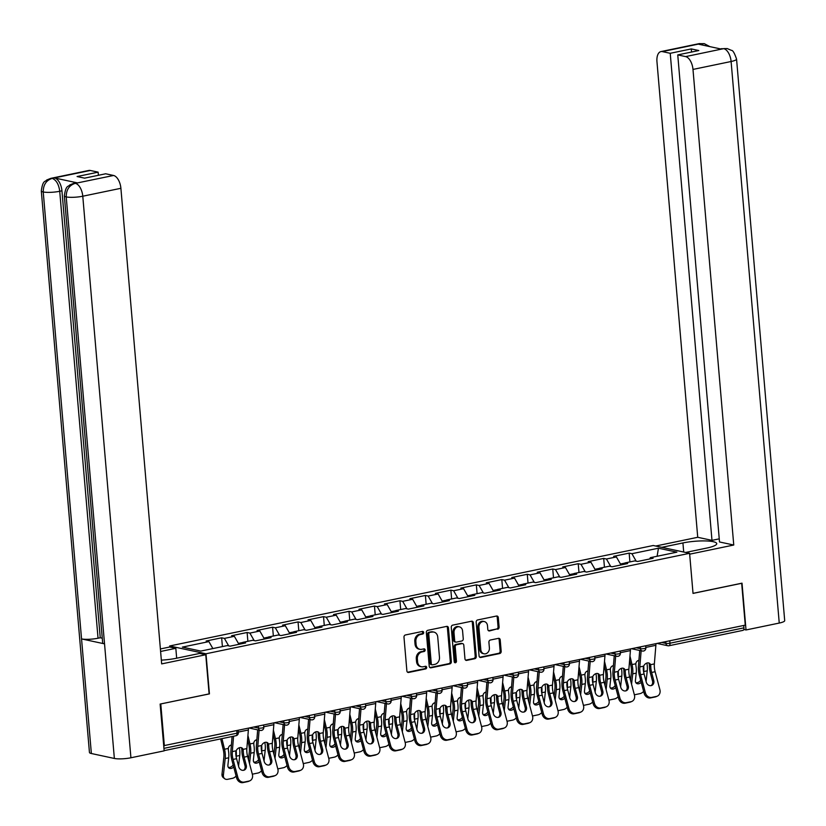 <?xml version="1.0" encoding="UTF-8"?>
<svg xmlns="http://www.w3.org/2000/svg" width="826" height="826" viewBox="0 0 826 826"><rect width="100%" height="100%" fill="white"/><g stroke="black" fill="none" stroke-linecap="round" stroke-linejoin="round"><path stroke-width="1.24" d="M423.686 632.51A1.342 1.115 102.1 0 0 422.458 631.425L405.432 634.967A1.92 1.59 102.1 0 0 403.986 637.166L406.877 670.918A1.92 1.59 102.1 0 0 408.643 672.457L425.669 668.926A1.342 1.115 102.1 0 0 425.442 666.293L423.242 666.758A6.133 5.101 102.1 0 1 421.436 666.758A6.133 5.101 102.1 0 1 417.595 661.822L417.357 659.014A6.133 5.101 102.1 0 1 421.972 651.941L424.172 651.487A1.342 1.115 102.1 0 0 423.945 648.864L421.745 649.319A6.133 5.101 102.1 0 1 419.938 649.319A6.133 5.101 102.1 0 1 416.097 644.383L415.86 641.575A6.133 5.101 102.1 0 1 420.475 634.513L422.675 634.048A1.342 1.115 102.1 0 0 423.686 632.51M419.938 649.319L418.885 649.091A6.133 5.101 102.1 0 1 415.044 644.156L414.807 641.348A6.133 5.101 102.1 0 1 419.412 634.285L421.621 633.821A1.342 1.115 102.1 0 0 422.272 631.467M408.643 672.457L407.579 672.23A1.92 1.59 102.1 0 0 407.579 672.23L424.605 668.699A1.342 1.115 102.1 0 0 425.256 666.334M421.436 666.758L420.382 666.53A6.133 5.101 102.1 0 1 416.541 661.595L416.294 658.776A6.133 5.101 102.1 0 1 420.909 651.714L423.118 651.26A1.342 1.115 102.1 0 0 423.769 648.895M497.665 629.247A1.92 1.59 102.1 0 0 499.11 627.048L498.295 617.58A1.92 1.59 102.1 0 0 496.529 616.031L477.624 619.965A1.92 1.59 102.1 0 0 476.179 622.174L479.07 655.916A1.92 1.59 102.1 0 0 480.835 657.455L499.751 653.531A1.92 1.59 102.1 0 0 501.186 651.322L500.205 639.882A1.92 1.59 102.1 0 0 498.45 638.343L490.355 640.026A1.92 1.59 102.1 0 0 488.909 642.236L489.395 647.904A5.132 4.264 102.1 0 1 484.036 653.81A5.132 4.264 102.1 0 1 480.825 649.69L478.915 627.471A5.132 4.264 102.1 0 1 484.284 621.565A5.132 4.264 102.1 0 1 487.495 625.685L487.805 629.391A1.92 1.59 102.1 0 0 489.57 630.93L496.602 629.02A1.92 1.59 102.1 0 0 498.047 626.82L497.231 617.352A1.92 1.59 102.1 0 0 496.54 616.031M160.626 703.969L209.432 693.892L205.994 653.779L689.586 553.306L693.024 593.409L741.676 583.301L745.269 625.137L163.703 745.692M160.781 704L164.364 745.837M448.456 627.936A1.92 1.59 102.1 0 0 446.69 626.387L427.785 630.321A1.92 1.59 102.1 0 0 426.34 632.53L429.231 666.272A1.92 1.59 102.1 0 0 430.996 667.811L449.912 663.887A1.92 1.59 102.1 0 0 451.347 661.678L448.456 627.936L447.393 627.708A1.92 1.59 102.1 0 0 446.701 626.387M452.7 625.137L471.615 621.214A1.92 1.59 102.1 0 1 473.381 622.752L476.272 656.505A1.92 1.59 102.1 0 1 474.826 658.704L466.731 660.387A1.92 1.59 102.1 0 1 464.966 658.849L463.799 645.158A1.92 1.59 102.1 0 0 462.033 643.619L456.664 644.734A1.92 1.59 102.1 0 0 455.219 646.944L456.448 661.192A1.342 1.115 102.1 0 1 454.197 661.657L451.264 627.347A1.92 1.59 102.1 0 1 452.7 625.137M205.994 653.779L169.65 645.984L653.242 545.501L689.586 553.306M629.908 561.917L629.154 553.121L613.646 556.342L616.403 556.941L620.987 564.943M629.154 553.121L631.911 553.709L658.446 548.206L676.876 552.16L650.351 557.674L653.108 558.262L637.589 561.484L634.843 560.895L624.879 562.96L627.636 563.559L612.128 566.781L609.371 566.192L599.408 568.257L602.164 568.846L586.656 572.067L583.899 571.478L573.946 573.543L576.693 574.142L561.184 577.364L558.428 576.775L548.474 578.84L551.231 579.429L535.713 582.65L532.966 582.062L523.003 584.137L525.759 584.725L510.251 587.947L507.494 587.358L497.531 589.423L500.288 590.012L484.779 593.244L482.023 592.645L472.059 594.72L474.816 595.309L459.308 598.53L456.551 597.941L446.598 600.006L449.344 600.605L433.836 603.827L431.079 603.228L421.126 605.303L423.883 605.892L408.364 609.113L405.618 608.525L395.654 610.59L398.411 611.188L382.903 614.41L380.146 613.811L370.182 615.886L372.939 616.475L357.431 619.696L354.674 619.108L344.721 621.173L347.467 621.772L331.959 624.993L329.202 624.404L319.249 626.469L322.006 627.058L306.487 630.279L303.741 629.691L293.777 631.756L296.534 632.355L281.026 635.576L278.269 634.987L268.305 637.053L271.062 637.641L255.554 640.862L252.797 640.274L242.834 642.349L245.59 642.938L230.082 646.159L227.326 645.571L200.801 651.084L182.36 647.119L208.895 641.606L212.871 648.575M222.4 646.593L221.647 637.796L206.139 641.017L208.895 641.606M221.647 637.796L224.404 638.384L234.357 636.319L238.941 644.321M247.872 641.296L247.119 632.499L231.61 635.721L234.357 636.319M247.119 632.499L249.875 633.098L259.829 631.023L264.413 639.025M273.344 636.01L272.59 627.213L257.072 630.434L259.829 631.023M272.59 627.213L275.337 627.801L285.3 625.736L289.874 633.738M298.805 630.713L298.052 621.916L282.544 625.137L285.3 625.736M298.052 621.916L300.809 622.515L310.772 620.44L315.346 628.441M324.277 625.427L323.524 616.63L308.015 619.851L310.772 620.44M323.524 616.63L326.28 617.218L336.234 615.153L340.818 623.155M349.749 620.13L348.995 611.333L333.487 614.554L336.234 615.153M348.995 611.333L351.752 611.921L361.705 609.856L366.29 617.858M375.221 614.843L374.467 606.047L358.949 609.268L361.705 609.856M374.467 606.047L377.214 606.635L387.177 604.56L391.761 612.562M400.682 609.547L399.929 600.75L384.42 603.971L387.177 604.56M399.929 600.75L402.685 601.338L412.649 599.273L417.223 607.275M426.154 604.26L425.4 595.453L409.892 598.685L412.649 599.273M425.4 595.453L428.157 596.052L438.121 593.977L442.695 601.978M451.626 598.964L450.872 590.167L435.364 593.388L438.121 593.977M450.872 590.167L453.629 590.755L463.582 588.69L468.166 596.692M477.098 593.667L476.344 584.87L460.836 588.102L463.582 588.69M476.344 584.87L479.101 585.469L489.054 583.393L493.638 591.395M502.569 588.38L501.816 579.584L486.297 582.805L489.054 583.393M501.816 579.584L504.562 580.172L514.526 578.107L519.1 586.109M528.031 583.084L527.277 574.287L511.769 577.508L514.526 578.107M527.277 574.287L530.034 574.886L539.997 572.81L544.571 580.812M553.503 577.797L552.749 569L537.241 572.222L539.997 572.81M552.749 569L555.506 569.589L565.459 567.524L570.043 575.526M578.974 572.501L578.221 563.704L562.712 566.925L565.459 567.524M578.221 563.704L580.977 564.303L590.931 562.227L595.515 570.229M604.446 567.214L603.692 558.417L588.174 561.639L590.931 562.227M603.692 558.417L606.439 559.006L616.403 556.941M624.188 564.272L624.879 562.96M606.439 559.006L610.724 566.481M598.716 569.568L599.408 568.257M580.977 564.303L585.252 571.768M573.244 574.855L573.946 573.543M555.506 569.589L559.78 577.064M547.772 580.151L548.474 578.84M530.034 574.886L534.308 582.351M522.3 585.438L523.003 584.137M504.562 580.172L508.837 587.647M496.839 590.735L497.531 589.423M479.101 585.469L483.375 592.934M471.367 596.021L472.059 594.72M453.629 590.755L457.903 598.231M445.895 601.318L446.598 600.006M428.157 596.052L432.432 603.517M420.424 606.614L421.126 605.303M402.685 601.338L406.96 608.814M394.962 611.901L395.654 610.59M377.214 606.635L381.498 614.11M369.49 617.198L370.182 615.886M351.752 611.921L356.027 619.397M344.019 622.484L344.721 621.173M326.28 617.218L330.555 624.693M318.547 627.781L319.249 626.469M300.809 622.515L305.083 629.98M293.085 633.067L293.777 631.756M275.337 627.801L279.611 635.277M267.614 638.364L268.305 637.053M249.875 633.098L254.15 640.563M242.142 643.65L242.834 642.349M224.404 638.384L228.678 645.86M743.73 625.447L743.937 627.853A2.932 1.528 78.3 0 1 742.946 630.372A2.932 1.528 78.3 0 1 742.595 630.372M160.605 651.466L175.824 648.307L169.733 647.006L169.65 645.984M649.649 558.985L650.351 557.674M631.911 553.709L636.185 561.184M658.446 548.206L657.114 556.27M429.933 667.594A1.92 1.59 102.1 0 0 429.933 667.584L448.848 663.66A1.92 1.59 102.1 0 0 450.294 661.45L447.393 627.708M429.768 632.582A1.342 1.115 102.1 0 0 428.756 634.12L431.296 663.743A1.342 1.115 102.1 0 0 432.535 664.827L434.858 664.341A6.133 5.101 102.1 0 0 439.473 657.279L437.739 637.032A6.133 5.101 102.1 0 0 433.898 632.096A6.133 5.101 102.1 0 0 432.091 632.096L428.715 632.344A1.342 1.115 102.1 0 0 427.703 633.893L428.756 634.12M432.143 664.827L431.079 664.6A1.342 1.115 102.1 0 1 430.243 663.515L427.703 633.893M433.898 632.096L432.834 631.869A6.133 5.101 102.1 0 0 431.038 631.869L432.091 632.096M428.715 632.344L431.038 631.869M466.731 660.387L465.678 660.16A1.92 1.59 102.1 0 0 465.678 660.16L473.763 658.477A1.92 1.59 102.1 0 0 475.208 656.278L472.317 622.525A1.92 1.59 102.1 0 0 471.625 621.214M462.601 643.619L461.538 643.392A1.92 1.59 102.1 0 0 460.97 643.392L455.601 644.507A1.92 1.59 102.1 0 0 454.166 646.717L455.384 660.965L456.448 661.192M454.548 662.462A1.342 1.115 102.1 0 0 455.384 660.965M462.581 630.961A5.132 4.264 102.1 0 0 459.37 626.831A5.132 4.264 102.1 0 0 454.011 632.737L454.682 640.573A1.92 1.59 102.1 0 0 456.437 642.112L461.806 640.997A1.92 1.59 102.1 0 0 463.252 638.787L462.581 630.961M459.37 626.831L458.306 626.604A5.132 4.264 102.1 0 0 452.947 632.51L454.011 632.737M455.88 642.112L454.816 641.885A1.92 1.59 102.1 0 1 453.619 640.336L452.947 632.51M489.57 630.93L488.517 630.703A1.92 1.59 102.1 0 0 488.517 630.703L496.602 629.02M484.284 621.565L483.22 621.338A5.132 4.264 102.1 0 0 477.862 627.244L478.915 627.471M484.036 653.81L482.973 653.583A5.132 4.264 102.1 0 1 479.761 649.463L477.862 627.244M479.772 657.238A1.92 1.59 102.1 0 0 479.782 657.228L498.687 653.304A1.92 1.59 102.1 0 0 500.133 651.095L499.152 639.654A1.92 1.59 102.1 0 0 498.45 638.343M239.364 747.726A15.622 8.136 78.3 0 1 239.767 750.638A15.622 8.136 78.3 0 1 239.736 755.501L238.569 766.156M236.184 750.669A15.622 8.136 78.3 0 1 236.257 751.361A15.622 8.136 78.3 0 1 236.226 756.224L236.164 756.792M221.946 738.63L224.517 749.234A15.622 8.136 78.3 0 1 225.24 753.653A15.622 8.136 78.3 0 1 225.199 758.516L223.392 775.129A5.865 4.244 128.4 0 0 224.651 778.701L223.278 777.617A5.865 4.244 -51.6 0 1 222.018 774.034L223.825 757.432A13.082 6.814 -101.7 0 0 223.856 753.364A13.082 6.814 -101.7 0 0 223.257 749.657L220.656 738.898M231.394 745.031A4.491 3.831 -108.5 0 0 231.135 745.073A4.491 3.831 -108.5 0 0 230.764 745.176A4.491 3.831 -108.5 0 0 228.327 748.449L228.389 750.225A15.622 8.136 78.3 0 1 228.75 752.93A15.622 8.136 78.3 0 1 228.709 757.793L227.904 765.206A4.491 3.252 -51.6 0 0 228.864 767.953A4.491 3.252 -51.6 0 0 231.218 768.417A4.491 3.252 -51.6 0 0 233.717 767.003M224.651 778.701A5.865 4.244 128.4 0 0 227.718 779.3L232.457 778.319A5.865 4.244 128.4 0 0 236.112 776.037M228.286 767.282A4.491 3.252 128.4 0 0 229.845 767.333A4.491 3.252 128.4 0 0 233.159 764.917M231.352 745.517A4.491 3.831 71.5 0 0 230.155 745.444M246.231 765.186A4.491 3.81 -113.1 0 1 244.248 770.1A4.491 3.81 -113.1 0 1 243.629 770.286A4.491 3.81 -113.1 0 1 238.724 766.745L236.587 758.691A13.082 6.814 78.3 0 1 235.844 754.448A13.082 6.814 78.3 0 1 235.761 752.507L236.122 750.813A4.491 3.335 -54.4 0 1 239.788 747.623A4.491 3.335 -54.4 0 1 242.07 748.036A4.491 3.335 -54.4 0 1 243.04 749.378L243.267 750.948L241.884 749.956A15.622 8.136 -101.7 0 0 241.977 752.589A15.622 8.136 -101.7 0 0 242.865 757.659L245.002 765.712L246.231 765.186L244.093 757.132A13.082 6.814 78.3 0 1 243.36 752.889A13.082 6.814 78.3 0 1 243.267 750.948M237.857 777.442A5.865 4.977 66.9 0 0 244.259 782.067L243.02 782.594A5.865 4.977 -113.1 0 1 236.628 777.968L237.857 777.442L233.077 759.414A13.082 6.814 78.3 0 1 232.333 755.181A13.082 6.814 78.3 0 1 232.312 751.608L233.572 736.214M232.085 736.524L230.939 750.617A15.622 8.136 -101.7 0 0 230.96 754.881A15.622 8.136 -101.7 0 0 231.838 759.941L236.628 777.968M244.259 782.067L248.987 781.076A5.865 4.977 66.9 0 0 249.793 780.828A5.865 4.977 66.9 0 0 252.384 774.416L247.604 756.399A13.082 6.814 78.3 0 1 246.871 752.156A13.082 6.814 78.3 0 1 246.85 748.583L248.368 729.988A15.622 8.136 -101.7 0 0 248.44 728.367M241.884 749.956L241.657 748.387A4.491 3.335 125.6 0 0 241.295 747.654M249.793 780.828L248.554 781.355A5.865 4.977 -113.1 0 1 247.759 781.602L248.987 781.076M243.02 782.594L247.759 781.602M243.598 770.297A4.491 3.81 66.9 0 0 245.002 765.712M161.349 660.129A21.972 4.213 -4.9 0 0 176.475 658.25L199.665 653.428L205.757 654.739L161.669 663.898L120.895 188.297L82.776 196.216L130.921 757.772L164.147 750.865L160.13 704.072L209.112 693.892L205.757 654.739M169.733 647.006L160.389 648.947M176.671 658.208L175.824 648.307M90.251 170.466L52.131 178.385A11.719 6.102 78.3 0 0 50.727 178.375L88.847 170.455A11.719 6.102 78.3 0 1 90.251 170.466L98.139 172.159L98.408 175.288M130.921 757.772A12.008 2.302 175.1 0 1 114.36 758.454L104.541 643.857A12.008 2.302 175.1 0 1 102.661 642.804L64.345 195.855A12.008 2.302 175.1 0 0 66.225 196.908C66.225 189.835 69.167 185.344 75.032 183.413L113.565 175.473A11.719 6.102 78.3 0 1 120.895 188.297M77.376 182.876L75.971 182.866A11.719 6.102 78.3 0 1 77.376 182.876L54.599 177.982A11.719 6.102 78.3 0 1 61.94 190.816L100.256 637.765L98.046 638.219A12.008 2.302 175.1 0 1 81.547 638.921L91.366 753.518L114.36 758.454M91.366 753.518A12.008 2.302 175.1 0 1 89.445 752.455L41.3 190.909A12.008 2.302 175.1 0 0 43.231 191.973C43.241 184.89 46.163 180.388 51.976 178.468L54.599 177.982M61.94 190.816L59.73 191.271A12.008 2.302 175.1 0 1 43.231 191.973L81.547 638.921L104.541 643.857L66.225 196.908A12.008 2.302 175.1 0 0 82.776 196.216A11.719 6.102 -101.7 0 0 75.434 183.393M98.139 172.159L77.086 176.537L84.603 178.158L105.666 173.78L113.565 175.473M100.256 637.765L102.269 638.199M98.046 638.219L59.73 191.271C58.832 184.446 56.385 180.171 52.389 178.447M685.642 552.449L706.767 548.061A21.972 4.213 -4.9 0 0 716.741 543.632A21.972 4.213 -4.9 0 0 705.136 540.927A21.972 4.213 -4.9 0 0 682.926 542.94L661.802 547.339M723.504 48.631L727.293 48.6L731.464 50.386C732.817 50.2 734.52 53.101 736.555 59.08L784.7 620.636A12.008 2.302 175.1 0 1 779.248 623.062L746.023 629.959L742.016 583.166L693.024 593.347L689.669 554.184L733.756 545.026L719.508 541.97L677.754 54.908L685.642 56.602L723.886 48.61L721.294 49.085L698.517 44.191L700.458 43.675L662.328 51.594A11.719 6.102 -101.7 0 0 660.934 51.584A11.719 6.102 -101.7 0 0 656.959 61.692L697.733 537.292L711.981 540.359L719.24 538.851M655.71 546.027L697.733 537.292M733.756 545.026L692.983 69.425A11.719 6.102 -101.7 0 0 685.642 56.602M746.023 629.959L743.772 629.484M677.754 54.908L698.806 50.531L691.29 48.92L670.227 53.298L662.328 51.594M670.227 53.298L711.981 540.359M691.29 48.92L691.558 52.038M727.179 48.579L723.917 48.61M709.916 46.638L704.31 43.664L700.861 43.664M264.836 742.44A15.622 8.136 78.3 0 1 265.239 745.341A15.622 8.136 78.3 0 1 265.198 750.204L264.041 760.87M261.656 745.382A15.622 8.136 78.3 0 1 261.728 746.074A15.622 8.136 78.3 0 1 261.687 750.937L261.635 751.495M248.481 759.672L249.297 752.135A13.082 6.814 -101.7 0 0 249.328 748.067A13.082 6.814 -101.7 0 0 248.719 744.371L247.583 739.631M256.865 739.735A4.491 3.831 -108.5 0 0 256.607 739.776A4.491 3.831 -108.5 0 0 256.236 739.879A4.491 3.831 -108.5 0 0 253.788 743.152L253.861 744.938A15.622 8.136 78.3 0 1 254.212 747.633A15.622 8.136 78.3 0 1 254.181 752.496L253.375 759.92A4.491 3.252 -51.6 0 0 254.336 762.666A4.491 3.252 -51.6 0 0 256.69 763.121A4.491 3.252 -51.6 0 0 259.188 761.706M247.924 735.419L249.979 743.947A15.622 8.136 78.3 0 1 250.701 748.366A15.622 8.136 78.3 0 1 250.67 753.229L249.535 763.658M252.312 774.107A5.865 4.244 128.4 0 0 253.19 774.014L257.918 773.033A5.865 4.244 128.4 0 0 261.584 770.751M253.758 761.985A4.491 3.252 128.4 0 0 255.317 762.037A4.491 3.252 128.4 0 0 258.631 759.621M256.824 740.22A4.491 3.831 71.5 0 0 255.626 740.158M238.415 643.392L241.76 642.7A6.443 3.356 78.3 0 1 242.627 642.731M290.308 737.143A15.622 8.136 78.3 0 1 290.711 740.055A15.622 8.136 78.3 0 1 290.669 744.918L289.503 755.573M287.128 740.086A15.622 8.136 78.3 0 1 287.2 740.777A15.622 8.136 78.3 0 1 287.159 745.641L287.097 746.208M273.943 754.386L274.769 746.849A13.082 6.814 -101.7 0 0 274.8 742.77A13.082 6.814 -101.7 0 0 274.191 739.074L273.045 734.335M282.327 734.448A4.491 3.831 -108.5 0 0 282.079 734.49A4.491 3.831 -108.5 0 0 281.707 734.593A4.491 3.831 -108.5 0 0 279.26 737.855L279.322 739.642A15.622 8.136 78.3 0 1 279.684 742.337A15.622 8.136 78.3 0 1 279.653 747.21L278.837 754.623A4.491 3.252 -51.6 0 0 279.808 757.37A4.491 3.252 -51.6 0 0 282.162 757.834A4.491 3.252 -51.6 0 0 284.65 756.42M273.396 730.122L275.45 738.65A15.622 8.136 78.3 0 1 276.173 743.07A15.622 8.136 78.3 0 1 276.142 747.933L275.006 758.361M277.773 768.82A5.865 4.244 128.4 0 0 278.661 768.717L283.39 767.736A5.865 4.244 128.4 0 0 287.056 765.454M279.219 756.699A4.491 3.252 128.4 0 0 280.788 756.75A4.491 3.252 128.4 0 0 284.103 754.334M282.285 734.933A4.491 3.831 71.5 0 0 281.098 734.861M263.886 638.106L267.232 637.404A6.443 3.356 78.3 0 1 268.099 637.445M315.78 731.857A15.622 8.136 78.3 0 1 316.172 734.758A15.622 8.136 78.3 0 1 316.141 739.621L314.974 750.276M312.6 734.799A15.622 8.136 78.3 0 1 312.662 735.491A15.622 8.136 78.3 0 1 312.631 740.354L312.569 740.912M299.415 749.089L300.241 741.552A13.082 6.814 -101.7 0 0 300.272 737.484A13.082 6.814 -101.7 0 0 299.662 733.777L298.516 729.048M307.799 729.152A4.491 3.831 -108.5 0 0 307.551 729.193A4.491 3.831 -108.5 0 0 307.169 729.296A4.491 3.831 -108.5 0 0 304.732 732.569L304.794 734.355A15.622 8.136 78.3 0 1 305.155 737.05A15.622 8.136 78.3 0 1 305.124 741.913L304.309 749.337A4.491 3.252 -51.6 0 0 305.279 752.073A4.491 3.252 -51.6 0 0 307.633 752.538A4.491 3.252 -51.6 0 0 310.122 751.123M298.857 724.836L300.922 733.364A15.622 8.136 78.3 0 1 301.645 737.783A15.622 8.136 78.3 0 1 301.614 742.646L300.468 753.075M303.245 763.523A5.865 4.244 128.4 0 0 304.123 763.43L308.862 762.439A5.865 4.244 128.4 0 0 312.527 760.168M304.691 751.402A4.491 3.252 128.4 0 0 306.26 751.453A4.491 3.252 128.4 0 0 309.574 749.037M307.757 729.637A4.491 3.831 71.5 0 0 306.56 729.575M289.348 632.809L292.703 632.117A6.443 3.356 78.3 0 1 293.571 632.148M341.252 726.56A15.622 8.136 78.3 0 1 341.644 729.472A15.622 8.136 78.3 0 1 341.613 734.335L340.446 744.99M338.071 729.503A15.622 8.136 78.3 0 1 338.133 730.194A15.622 8.136 78.3 0 1 338.102 735.057L338.04 735.625M324.886 743.803L325.712 736.265A13.082 6.814 -101.7 0 0 325.733 732.187A13.082 6.814 -101.7 0 0 325.134 728.491L323.988 723.752M333.27 723.865A4.491 3.831 -108.5 0 0 333.012 723.906A4.491 3.831 -108.5 0 0 332.641 723.999A4.491 3.831 -108.5 0 0 330.204 727.272L330.266 729.059A15.622 8.136 78.3 0 1 330.627 731.753A15.622 8.136 78.3 0 1 330.586 736.616L329.78 744.04A4.491 3.252 -51.6 0 0 330.741 746.787A4.491 3.252 -51.6 0 0 333.095 747.251A4.491 3.252 -51.6 0 0 335.593 745.837M324.329 719.539L326.394 728.067A15.622 8.136 78.3 0 1 327.117 732.486A15.622 8.136 78.3 0 1 327.075 737.35L325.94 747.778M328.717 758.237A5.865 4.244 128.4 0 0 329.595 758.134L334.334 757.153A5.865 4.244 128.4 0 0 337.989 754.871M330.163 746.115A4.491 3.252 128.4 0 0 331.732 746.157A4.491 3.252 128.4 0 0 335.036 743.751M333.229 724.35A4.491 3.831 71.5 0 0 332.031 724.278M314.82 627.523L318.175 626.82A6.443 3.356 78.3 0 1 319.043 626.851M366.713 721.274A15.622 8.136 78.3 0 1 367.116 724.175A15.622 8.136 78.3 0 1 367.085 729.038L365.918 739.693M363.533 724.216A15.622 8.136 78.3 0 1 363.605 724.908A15.622 8.136 78.3 0 1 363.574 729.771L363.512 730.329M350.358 738.506L351.174 730.969A13.082 6.814 -101.7 0 0 351.205 726.901A13.082 6.814 -101.7 0 0 350.606 723.194L349.46 718.455M358.742 718.568A4.491 3.831 -108.5 0 0 358.484 718.61A4.491 3.831 -108.5 0 0 358.112 718.713A4.491 3.831 -108.5 0 0 355.676 721.986L355.738 723.772A15.622 8.136 78.3 0 1 356.089 726.467A15.622 8.136 78.3 0 1 356.058 731.33L355.252 738.754A4.491 3.252 -51.6 0 0 356.212 741.49A4.491 3.252 -51.6 0 0 358.567 741.955A4.491 3.252 -51.6 0 0 361.065 740.54M349.801 714.242L351.866 722.771A15.622 8.136 78.3 0 1 352.588 727.19A15.622 8.136 78.3 0 1 352.547 732.063L351.411 742.481M354.189 752.94A5.865 4.244 128.4 0 0 355.066 752.847L359.806 751.856A5.865 4.244 128.4 0 0 363.461 749.585M355.634 740.819A4.491 3.252 128.4 0 0 357.193 740.87A4.491 3.252 128.4 0 0 360.508 738.454M358.701 719.054A4.491 3.831 71.5 0 0 357.503 718.992M340.291 622.226L343.637 621.534A6.443 3.356 78.3 0 1 344.514 621.565M271.702 759.889A4.491 3.81 -113.1 0 1 269.71 764.804A4.491 3.81 -113.1 0 1 269.1 765A4.491 3.81 -113.1 0 1 264.196 761.448L262.059 753.395A13.082 6.814 78.3 0 1 261.315 749.161A13.082 6.814 78.3 0 1 261.233 747.22L261.594 745.517A4.491 3.335 -54.4 0 1 265.249 742.326A4.491 3.335 -54.4 0 1 267.541 742.739A4.491 3.335 -54.4 0 1 268.502 744.081L268.739 745.661L267.345 744.66A15.622 8.136 -101.7 0 0 267.448 747.303A15.622 8.136 -101.7 0 0 268.336 752.362L270.474 760.416L271.702 759.889L269.565 751.836A13.082 6.814 78.3 0 1 268.822 747.592A13.082 6.814 78.3 0 1 268.739 745.661M263.329 772.145A5.865 4.977 66.9 0 0 269.72 776.77L268.491 777.297A5.865 4.977 -113.1 0 1 262.09 772.671L263.329 772.145L258.548 754.128A13.082 6.814 78.3 0 1 257.805 749.884A13.082 6.814 78.3 0 1 257.784 746.312L259.106 730.163M257.671 729.854L256.401 745.32A15.622 8.136 -101.7 0 0 256.432 749.595A15.622 8.136 -101.7 0 0 257.309 754.654L262.09 772.671M269.72 776.77L274.459 775.79A5.865 4.977 66.9 0 0 275.264 775.531A5.865 4.977 66.9 0 0 277.856 769.13L273.076 751.102A13.082 6.814 78.3 0 1 272.332 746.869A13.082 6.814 78.3 0 1 272.312 743.297L273.84 724.691A15.622 8.136 -101.7 0 0 273.912 723.07M267.345 744.66L267.128 743.09A4.491 3.335 125.6 0 0 266.757 742.367M275.264 775.531L274.025 776.058A5.865 4.977 -113.1 0 1 273.22 776.316L274.459 775.79M268.491 777.297L273.22 776.316M269.07 765A4.491 3.81 66.9 0 0 270.474 760.416M297.174 754.603A4.491 3.81 -113.1 0 1 295.181 759.507A4.491 3.81 -113.1 0 1 294.562 759.703A4.491 3.81 -113.1 0 1 289.668 756.162L287.531 748.108A13.082 6.814 78.3 0 1 286.787 743.865A13.082 6.814 78.3 0 1 286.705 741.924L287.066 740.23A4.491 3.335 -54.4 0 1 290.721 737.04A4.491 3.335 -54.4 0 1 293.003 737.453A4.491 3.335 -54.4 0 1 293.973 738.795L294.211 740.364L292.817 739.373A15.622 8.136 -101.7 0 0 292.92 742.006A15.622 8.136 -101.7 0 0 293.798 747.065L295.935 755.129L297.174 754.603L295.037 746.539A13.082 6.814 78.3 0 1 294.293 742.306A13.082 6.814 78.3 0 1 294.211 740.364M288.801 766.858A5.865 4.977 66.9 0 0 295.192 771.474L293.963 772.011A5.865 4.977 -113.1 0 1 287.562 767.385L288.801 766.858L284.02 748.831A13.082 6.814 78.3 0 1 283.277 744.598A13.082 6.814 78.3 0 1 283.256 741.015L284.578 724.867M283.132 724.557L281.873 740.034A15.622 8.136 -101.7 0 0 281.893 744.298A15.622 8.136 -101.7 0 0 282.781 749.358L287.562 767.385M295.192 771.474L299.931 770.493A5.865 4.977 66.9 0 0 300.726 770.245A5.865 4.977 66.9 0 0 303.328 763.833L298.547 745.816A13.082 6.814 78.3 0 1 297.804 741.572A13.082 6.814 78.3 0 1 297.783 738L299.301 719.394A15.622 8.136 -101.7 0 0 299.384 717.784M292.817 739.373L292.6 737.804A4.491 3.335 125.6 0 0 292.228 737.071M300.726 770.245L299.497 770.772A5.865 4.977 -113.1 0 1 298.692 771.019L299.931 770.493M293.963 772.011L298.692 771.019M294.541 759.713A4.491 3.81 66.9 0 0 295.935 755.129M322.646 749.306A4.491 3.81 -113.1 0 1 320.653 754.221A4.491 3.81 -113.1 0 1 320.034 754.417A4.491 3.81 -113.1 0 1 315.129 750.865L312.992 742.811A13.082 6.814 78.3 0 1 312.249 738.578A13.082 6.814 78.3 0 1 312.166 736.637L312.538 734.933A4.491 3.335 -54.4 0 1 316.193 731.743A4.491 3.335 -54.4 0 1 318.475 732.156A4.491 3.335 -54.4 0 1 319.445 733.498L319.683 735.078L318.289 734.077A15.622 8.136 -101.7 0 0 318.382 736.72A15.622 8.136 -101.7 0 0 319.27 741.779L321.407 749.832L322.646 749.306L320.509 741.252A13.082 6.814 78.3 0 1 319.765 737.009A13.082 6.814 78.3 0 1 319.683 735.078M314.262 761.562A5.865 4.977 66.9 0 0 320.664 766.187L319.425 766.714A5.865 4.977 -113.1 0 1 313.033 762.088L314.262 761.562L309.482 743.545A13.082 6.814 78.3 0 1 308.748 739.301A13.082 6.814 78.3 0 1 308.728 735.729L310.039 719.58M308.604 719.27L307.344 734.737A15.622 8.136 -101.7 0 0 307.365 739.012A15.622 8.136 -101.7 0 0 308.253 744.071L313.033 762.088M320.664 766.187L325.392 765.206A5.865 4.977 66.9 0 0 326.198 764.948A5.865 4.977 66.9 0 0 328.8 758.547L324.019 740.519A13.082 6.814 78.3 0 1 323.276 736.286A13.082 6.814 78.3 0 1 323.255 732.703L324.773 714.108A15.622 8.136 -101.7 0 0 324.845 712.487M318.289 734.077L318.062 732.507A4.491 3.335 125.6 0 0 317.7 731.784M326.198 764.948L324.969 765.475A5.865 4.977 -113.1 0 1 324.164 765.733L325.392 765.206M319.425 766.714L324.164 765.733M320.003 754.417A4.491 3.81 66.9 0 0 321.407 749.832M348.107 744.019A4.491 3.81 -113.1 0 1 346.125 748.924A4.491 3.81 -113.1 0 1 345.505 749.12A4.491 3.81 -113.1 0 1 340.601 745.579L338.464 737.525A13.082 6.814 78.3 0 1 337.72 733.282A13.082 6.814 78.3 0 1 337.638 731.34L337.999 729.647A4.491 3.335 -54.4 0 1 341.665 726.457A4.491 3.335 -54.4 0 1 343.946 726.859A4.491 3.335 -54.4 0 1 344.917 728.212L345.144 729.781L343.761 728.78A15.622 8.136 -101.7 0 0 343.853 731.423A15.622 8.136 -101.7 0 0 344.741 736.482L346.879 744.546L348.107 744.019L345.97 735.956A13.082 6.814 78.3 0 1 345.237 731.722A13.082 6.814 78.3 0 1 345.144 729.781M339.734 756.275A5.865 4.977 66.9 0 0 346.135 760.891L344.896 761.417A5.865 4.977 -113.1 0 1 338.505 756.802L339.734 756.275L334.953 738.248A13.082 6.814 78.3 0 1 334.21 734.015A13.082 6.814 78.3 0 1 334.189 730.432L335.511 714.283M334.076 713.974L332.816 729.451A15.622 8.136 -101.7 0 0 332.837 733.715A15.622 8.136 -101.7 0 0 333.725 738.774L338.505 756.802M346.135 760.891L350.864 759.91A5.865 4.977 66.9 0 0 351.67 759.662A5.865 4.977 66.9 0 0 354.271 753.25L349.481 735.233A13.082 6.814 78.3 0 1 348.748 730.989A13.082 6.814 78.3 0 1 348.727 727.417L350.245 708.811A15.622 8.136 -101.7 0 0 350.317 707.201M343.761 728.78L343.533 727.221A4.491 3.335 125.6 0 0 343.172 726.488M351.67 759.662L350.441 760.188A5.865 4.977 -113.1 0 1 349.635 760.436L350.864 759.91M344.896 761.417L349.635 760.436M345.475 749.13A4.491 3.81 66.9 0 0 346.879 744.546M373.579 738.723A4.491 3.81 -113.1 0 1 371.586 743.637A4.491 3.81 -113.1 0 1 370.977 743.823A4.491 3.81 -113.1 0 1 366.073 740.282L363.936 732.228A13.082 6.814 78.3 0 1 363.192 727.985A13.082 6.814 78.3 0 1 363.11 726.054L363.471 724.35A4.491 3.335 -54.4 0 1 367.126 721.16A4.491 3.335 -54.4 0 1 369.418 721.573A4.491 3.335 -54.4 0 1 370.389 722.915L370.616 724.495L369.222 723.493A15.622 8.136 -101.7 0 0 369.325 726.137A15.622 8.136 -101.7 0 0 370.213 731.196L372.35 739.249L373.579 738.723L371.442 730.669A13.082 6.814 78.3 0 1 370.698 726.426A13.082 6.814 78.3 0 1 370.616 724.495M365.206 750.979A5.865 4.977 66.9 0 0 371.597 755.604L370.368 756.131A5.865 4.977 -113.1 0 1 363.977 751.505L365.206 750.979L360.425 732.961A13.082 6.814 78.3 0 1 359.682 728.718A13.082 6.814 78.3 0 1 359.661 725.145L360.983 708.997M359.547 708.687L358.277 724.154A15.622 8.136 -101.7 0 0 358.308 728.418A15.622 8.136 -101.7 0 0 359.186 733.488L363.977 751.505M371.597 755.604L376.336 754.623A5.865 4.977 66.9 0 0 377.141 754.365A5.865 4.977 66.9 0 0 379.733 747.964L374.952 729.936A13.082 6.814 78.3 0 1 374.209 725.703A13.082 6.814 78.3 0 1 374.199 722.12L375.716 703.525A15.622 8.136 -101.7 0 0 375.789 701.904M369.222 723.493L369.005 721.924A4.491 3.335 125.6 0 0 368.644 721.201M377.141 754.365L375.902 754.892A5.865 4.977 -113.1 0 1 375.097 755.15L376.336 754.623M370.368 756.131L375.097 755.15M370.946 743.834A4.491 3.81 66.9 0 0 372.35 739.249M392.185 715.977A15.622 8.136 78.3 0 1 392.587 718.878A15.622 8.136 78.3 0 1 392.546 723.752L391.39 734.407M389.005 718.919A15.622 8.136 78.3 0 1 389.077 719.611A15.622 8.136 78.3 0 1 389.036 724.474L388.974 725.042M375.82 733.22L376.646 725.682A13.082 6.814 -101.7 0 0 376.677 721.604A13.082 6.814 -101.7 0 0 376.067 717.908L374.921 713.168M384.204 713.282A4.491 3.831 -108.5 0 0 383.956 713.323A4.491 3.831 -108.5 0 0 383.584 713.416A4.491 3.831 -108.5 0 0 381.137 716.689L381.199 718.475A15.622 8.136 78.3 0 1 381.56 721.17A15.622 8.136 78.3 0 1 381.529 726.033L380.714 733.457A4.491 3.252 -51.6 0 0 381.684 736.203A4.491 3.252 -51.6 0 0 384.038 736.668A4.491 3.252 -51.6 0 0 386.537 735.254M375.272 708.956L377.327 717.484A15.622 8.136 78.3 0 1 378.05 721.903A15.622 8.136 78.3 0 1 378.019 726.766L376.883 737.195M379.65 747.654A5.865 4.244 128.4 0 0 380.538 747.551L385.267 746.57A5.865 4.244 128.4 0 0 388.932 744.288M381.106 735.532A4.491 3.252 128.4 0 0 382.665 735.574A4.491 3.252 128.4 0 0 385.979 733.168M384.173 713.767A4.491 3.831 71.5 0 0 382.975 713.695M365.763 616.939L369.108 616.237A6.443 3.356 78.3 0 1 369.976 616.268M399.051 733.426A4.491 3.81 -113.1 0 1 397.058 738.341A4.491 3.81 -113.1 0 1 396.439 738.537A4.491 3.81 -113.1 0 1 391.545 734.995L389.407 726.932A13.082 6.814 78.3 0 1 388.664 722.698A13.082 6.814 78.3 0 1 388.581 720.757L388.943 719.064A4.491 3.335 -54.4 0 1 392.598 715.874A4.491 3.335 -54.4 0 1 394.89 716.276A4.491 3.335 -54.4 0 1 395.85 717.629L396.088 719.198L394.694 718.197A15.622 8.136 -101.7 0 0 394.797 720.84A15.622 8.136 -101.7 0 0 395.685 725.899L397.822 733.963L399.051 733.426L396.914 725.373A13.082 6.814 78.3 0 1 396.17 721.139A13.082 6.814 78.3 0 1 396.088 719.198M390.677 745.692A5.865 4.977 66.9 0 0 397.069 750.307L395.84 750.834A5.865 4.977 -113.1 0 1 389.438 746.219L390.677 745.692L385.897 727.665A13.082 6.814 78.3 0 1 385.153 723.431A13.082 6.814 78.3 0 1 385.133 719.849L386.454 703.7M385.019 703.391L383.749 718.857A15.622 8.136 -101.7 0 0 383.77 723.132A15.622 8.136 -101.7 0 0 384.658 728.191L389.438 746.219M397.069 750.307L401.808 749.327A5.865 4.977 66.9 0 0 402.613 749.079A5.865 4.977 66.9 0 0 405.205 742.667L400.424 724.65A13.082 6.814 78.3 0 1 399.681 720.406A13.082 6.814 78.3 0 1 399.66 716.834L401.178 698.228A15.622 8.136 -101.7 0 0 401.26 696.607M394.694 718.197L394.477 716.638A4.491 3.335 125.6 0 0 394.105 715.905M402.613 749.079L401.374 749.605A5.865 4.977 -113.1 0 1 400.569 749.853L401.808 749.327M395.84 750.834L400.569 749.853M396.418 738.537A4.491 3.81 66.9 0 0 397.822 733.963M417.657 710.69A15.622 8.136 78.3 0 1 418.049 713.592A15.622 8.136 78.3 0 1 418.018 718.455L416.851 729.11M414.476 713.633A15.622 8.136 78.3 0 1 414.538 714.325A15.622 8.136 78.3 0 1 414.507 719.188L414.445 719.745M401.291 727.923L402.117 720.386A13.082 6.814 -101.7 0 0 402.148 716.318A13.082 6.814 -101.7 0 0 401.539 712.611L400.393 707.872M409.675 707.985A4.491 3.831 -108.5 0 0 409.428 708.027A4.491 3.831 -108.5 0 0 409.046 708.13A4.491 3.831 -108.5 0 0 406.609 711.403L406.671 713.189A15.622 8.136 78.3 0 1 407.032 715.884A15.622 8.136 78.3 0 1 407.001 720.747L406.185 728.171A4.491 3.252 -51.6 0 0 407.156 730.907A4.491 3.252 -51.6 0 0 409.51 731.371A4.491 3.252 -51.6 0 0 411.998 729.957M400.734 703.659L402.799 712.188A15.622 8.136 78.3 0 1 403.522 716.607A15.622 8.136 78.3 0 1 403.491 721.47L402.345 731.898M405.122 742.357A5.865 4.244 128.4 0 0 406 742.264L410.739 741.273A5.865 4.244 128.4 0 0 414.404 739.002M406.568 730.236A4.491 3.252 128.4 0 0 408.137 730.287A4.491 3.252 128.4 0 0 411.451 727.871M409.634 708.471A4.491 3.831 71.5 0 0 408.447 708.409M391.225 611.643L394.58 610.951A6.443 3.356 78.3 0 1 395.447 610.982M424.523 728.14A4.491 3.81 -113.1 0 1 422.53 733.054A4.491 3.81 -113.1 0 1 421.91 733.24A4.491 3.81 -113.1 0 1 417.006 729.699L414.869 721.645A13.082 6.814 78.3 0 1 414.136 717.402A13.082 6.814 78.3 0 1 414.043 715.471L414.415 713.767A4.491 3.335 -54.4 0 1 418.07 710.577A4.491 3.335 -54.4 0 1 420.351 710.99A4.491 3.335 -54.4 0 1 421.322 712.332L421.559 713.901L420.166 712.91A15.622 8.136 -101.7 0 0 420.269 715.553A15.622 8.136 -101.7 0 0 421.146 720.613L423.284 728.666L424.523 728.14L422.385 720.086A13.082 6.814 78.3 0 1 421.642 715.843A13.082 6.814 78.3 0 1 421.559 713.901M416.149 740.395A5.865 4.977 66.9 0 0 422.54 745.021L421.301 745.548A5.865 4.977 -113.1 0 1 414.91 740.922L416.149 740.395L411.358 722.378A13.082 6.814 78.3 0 1 410.625 718.135A13.082 6.814 78.3 0 1 410.605 714.562L411.916 698.414M410.481 698.104L409.221 713.571A15.622 8.136 -101.7 0 0 409.242 717.835A15.622 8.136 -101.7 0 0 410.13 722.905L414.91 740.922M422.54 745.021L427.279 744.03A5.865 4.977 66.9 0 0 428.075 743.782A5.865 4.977 66.9 0 0 430.676 737.381L425.896 719.353A13.082 6.814 78.3 0 1 425.153 715.12A13.082 6.814 78.3 0 1 425.132 711.537L426.65 692.942A15.622 8.136 -101.7 0 0 426.732 691.321M420.166 712.91L419.938 711.341A4.491 3.335 125.6 0 0 419.577 710.618M428.075 743.782L426.846 744.309A5.865 4.977 -113.1 0 1 426.04 744.556L427.279 744.03M421.301 745.548L426.04 744.556M421.89 733.251A4.491 3.81 66.9 0 0 423.284 728.666M443.128 705.394A15.622 8.136 78.3 0 1 443.521 708.295A15.622 8.136 78.3 0 1 443.49 713.158L442.323 723.824M439.948 708.336A15.622 8.136 78.3 0 1 440.01 709.028A15.622 8.136 78.3 0 1 439.979 713.891L439.917 714.449M426.763 722.626L427.589 715.099A13.082 6.814 -101.7 0 0 427.61 711.021A13.082 6.814 -101.7 0 0 427.011 707.324L425.865 702.585M435.147 702.689A4.491 3.831 -108.5 0 0 434.889 702.74A4.491 3.831 -108.5 0 0 434.517 702.833A4.491 3.831 -108.5 0 0 432.081 706.106L432.143 707.892A15.622 8.136 78.3 0 1 432.504 710.587A15.622 8.136 78.3 0 1 432.473 715.45L431.657 722.874A4.491 3.252 -51.6 0 0 432.628 725.62A4.491 3.252 -51.6 0 0 434.982 726.085A4.491 3.252 -51.6 0 0 437.47 724.67M426.206 698.373L428.271 706.901A15.622 8.136 78.3 0 1 428.993 711.32A15.622 8.136 78.3 0 1 428.962 716.183L427.816 726.612M430.594 737.071A5.865 4.244 128.4 0 0 431.471 736.968L436.211 735.987A5.865 4.244 128.4 0 0 439.866 733.705M432.039 724.949A4.491 3.252 128.4 0 0 433.609 724.991A4.491 3.252 128.4 0 0 436.913 722.574M435.106 703.184A4.491 3.831 71.5 0 0 433.908 703.112M416.696 606.356L420.052 605.654A6.443 3.356 78.3 0 1 420.919 605.685M449.994 722.843A4.491 3.81 -113.1 0 1 448.002 727.758A4.491 3.81 -113.1 0 1 447.382 727.954A4.491 3.81 -113.1 0 1 442.478 724.412L440.341 716.348A13.082 6.814 78.3 0 1 439.597 712.115A13.082 6.814 78.3 0 1 439.515 710.174L439.886 708.481A4.491 3.335 -54.4 0 1 443.541 705.28A4.491 3.335 -54.4 0 1 445.823 705.693A4.491 3.335 -54.4 0 1 446.794 707.035L447.031 708.615L445.637 707.614A15.622 8.136 -101.7 0 0 445.73 710.257A15.622 8.136 -101.7 0 0 446.618 715.316L448.755 723.37L449.994 722.843L447.857 714.789A13.082 6.814 78.3 0 1 447.114 710.556A13.082 6.814 78.3 0 1 447.031 708.615M441.611 735.099A5.865 4.977 66.9 0 0 448.012 739.724L446.773 740.251A5.865 4.977 -113.1 0 1 440.382 735.625L441.611 735.099L436.83 717.082A13.082 6.814 78.3 0 1 436.087 712.838A13.082 6.814 78.3 0 1 436.076 709.266L437.388 693.117M435.952 692.808L434.693 708.274A15.622 8.136 -101.7 0 0 434.713 712.549A15.622 8.136 -101.7 0 0 435.601 717.608L440.382 735.625M448.012 739.724L452.741 738.743A5.865 4.977 66.9 0 0 453.546 738.496A5.865 4.977 66.9 0 0 456.148 732.084L451.368 714.067A13.082 6.814 78.3 0 1 450.624 709.823A13.082 6.814 78.3 0 1 450.604 706.251L452.121 687.645A15.622 8.136 -101.7 0 0 452.194 686.024M445.637 707.614L445.41 706.054A4.491 3.335 125.6 0 0 445.049 705.321M453.546 738.496L452.318 739.022A5.865 4.977 -113.1 0 1 451.512 739.27L452.741 738.743M446.773 740.251L451.512 739.27M447.351 727.954A4.491 3.81 66.9 0 0 448.755 723.37M468.59 700.107A15.622 8.136 78.3 0 1 468.992 703.009A15.622 8.136 78.3 0 1 468.962 707.872L467.795 718.527M465.41 703.05A15.622 8.136 78.3 0 1 465.482 703.731A15.622 8.136 78.3 0 1 465.451 708.605L465.389 709.162M452.235 717.34L453.051 709.802A13.082 6.814 -101.7 0 0 453.082 705.734A13.082 6.814 -101.7 0 0 452.483 702.028L451.337 697.289M460.619 697.402A4.491 3.831 -108.5 0 0 460.361 697.443A4.491 3.831 -108.5 0 0 459.989 697.547A4.491 3.831 -108.5 0 0 457.552 700.82L457.614 702.596A15.622 8.136 78.3 0 1 457.976 705.301A15.622 8.136 78.3 0 1 457.934 710.164L457.129 717.587A4.491 3.252 -51.6 0 0 458.089 720.324A4.491 3.252 -51.6 0 0 460.443 720.788A4.491 3.252 -51.6 0 0 462.942 719.374M451.677 693.076L453.742 701.604A15.622 8.136 78.3 0 1 454.465 706.023A15.622 8.136 78.3 0 1 454.424 710.887L453.288 721.315M456.066 731.774A5.865 4.244 128.4 0 0 456.943 731.671L461.682 730.69A5.865 4.244 128.4 0 0 465.337 728.418M457.511 719.653A4.491 3.252 128.4 0 0 459.07 719.704A4.491 3.252 128.4 0 0 462.384 717.288M460.578 697.887A4.491 3.831 71.5 0 0 459.38 697.815M442.168 601.06L445.513 600.368A6.443 3.356 78.3 0 1 446.391 600.399M475.456 717.557A4.491 3.81 -113.1 0 1 473.463 722.471A4.491 3.81 -113.1 0 1 472.854 722.657A4.491 3.81 -113.1 0 1 467.95 719.116L465.812 711.062A13.082 6.814 78.3 0 1 465.069 706.819A13.082 6.814 78.3 0 1 464.986 704.877L465.348 703.184A4.491 3.335 -54.4 0 1 469.013 699.994A4.491 3.335 -54.4 0 1 471.295 700.407A4.491 3.335 -54.4 0 1 472.265 701.749L472.493 703.318L471.109 702.327A15.622 8.136 -101.7 0 0 471.202 704.96A15.622 8.136 -101.7 0 0 472.09 710.03L474.227 718.083L475.456 717.557L473.319 709.503A13.082 6.814 78.3 0 1 472.586 705.259A13.082 6.814 78.3 0 1 472.493 703.318M467.082 729.812A5.865 4.977 66.9 0 0 473.474 734.438L472.245 734.964A5.865 4.977 -113.1 0 1 465.854 730.339L467.082 729.812L462.302 711.785A13.082 6.814 78.3 0 1 461.558 707.552A13.082 6.814 78.3 0 1 461.538 703.979L462.859 687.831M461.424 687.521L460.165 702.988A15.622 8.136 -101.7 0 0 460.185 707.252A15.622 8.136 -101.7 0 0 461.063 712.311L465.854 730.339M473.474 734.438L478.213 733.447A5.865 4.977 66.9 0 0 479.018 733.199A5.865 4.977 66.9 0 0 481.61 726.787L476.829 708.77A13.082 6.814 78.3 0 1 476.096 704.526A13.082 6.814 78.3 0 1 476.075 700.954L477.593 682.359A15.622 8.136 -101.7 0 0 477.665 680.738M471.109 702.327L470.882 700.758A4.491 3.335 125.6 0 0 470.521 700.025M479.018 733.199L477.779 733.725A5.865 4.977 -113.1 0 1 476.984 733.973L478.213 733.447M472.245 734.964L476.984 733.973M472.823 722.667A4.491 3.81 66.9 0 0 474.227 718.083M494.062 694.811A15.622 8.136 78.3 0 1 494.464 697.712A15.622 8.136 78.3 0 1 494.423 702.575L493.267 713.241M490.881 697.753A15.622 8.136 78.3 0 1 490.954 698.445A15.622 8.136 78.3 0 1 490.912 703.308L490.85 703.866M477.696 712.043L478.522 704.516A13.082 6.814 -101.7 0 0 478.553 700.438A13.082 6.814 -101.7 0 0 477.944 696.741L476.798 692.002M486.091 692.105A4.491 3.831 -108.5 0 0 485.833 692.147A4.491 3.831 -108.5 0 0 485.461 692.25A4.491 3.831 -108.5 0 0 483.014 695.523L483.086 697.309A15.622 8.136 78.3 0 1 483.437 700.004A15.622 8.136 78.3 0 1 483.406 704.867L482.601 712.291A4.491 3.252 -51.6 0 0 483.561 715.037A4.491 3.252 -51.6 0 0 485.915 715.492A4.491 3.252 -51.6 0 0 488.414 714.087M477.149 687.79L479.204 696.318A15.622 8.136 78.3 0 1 479.927 700.737A15.622 8.136 78.3 0 1 479.896 705.6L478.76 716.028M481.527 726.477A5.865 4.244 128.4 0 0 482.415 726.384L487.144 725.404A5.865 4.244 128.4 0 0 490.809 723.122M482.983 714.356A4.491 3.252 128.4 0 0 484.542 714.407A4.491 3.252 128.4 0 0 487.856 711.991M486.049 692.601A4.491 3.831 71.5 0 0 484.852 692.529M467.64 595.773L470.985 595.071A6.443 3.356 78.3 0 1 471.852 595.102M500.928 712.26A4.491 3.81 -113.1 0 1 498.935 717.174A4.491 3.81 -113.1 0 1 498.326 717.371A4.491 3.81 -113.1 0 1 493.421 713.819L491.284 705.765A13.082 6.814 78.3 0 1 490.541 701.532A13.082 6.814 78.3 0 1 490.458 699.591L490.82 697.887A4.491 3.335 -54.4 0 1 494.475 694.697A4.491 3.335 -54.4 0 1 496.767 695.11A4.491 3.335 -54.4 0 1 497.727 696.452L497.964 698.032L496.571 697.03A15.622 8.136 -101.7 0 0 496.674 699.674A15.622 8.136 -101.7 0 0 497.562 704.733L499.699 712.786L500.928 712.26L498.79 704.206A13.082 6.814 78.3 0 1 498.047 699.973A13.082 6.814 78.3 0 1 497.964 698.032M492.554 724.516A5.865 4.977 66.9 0 0 498.945 729.141L497.717 729.668A5.865 4.977 -113.1 0 1 491.315 725.042L492.554 724.516L487.774 706.498A13.082 6.814 78.3 0 1 487.03 702.255A13.082 6.814 78.3 0 1 487.01 698.682L488.331 682.534M486.896 682.224L485.626 697.691A15.622 8.136 -101.7 0 0 485.657 701.966A15.622 8.136 -101.7 0 0 486.535 707.025L491.315 725.042M498.945 729.141L503.684 728.16A5.865 4.977 66.9 0 0 504.49 727.902A5.865 4.977 66.9 0 0 507.081 721.501L502.301 703.473A13.082 6.814 78.3 0 1 501.558 699.24A13.082 6.814 78.3 0 1 501.537 695.668L503.065 677.062A15.622 8.136 -101.7 0 0 503.137 675.441M496.571 697.03L496.354 695.471A4.491 3.335 125.6 0 0 495.982 694.738M504.49 727.902L503.251 728.429A5.865 4.977 -113.1 0 1 502.445 728.687L503.684 728.16M497.717 729.668L502.445 728.687M498.295 717.371A4.491 3.81 66.9 0 0 499.699 712.786M519.533 689.514A15.622 8.136 78.3 0 1 519.926 692.425A15.622 8.136 78.3 0 1 519.895 697.289L518.728 707.944M516.353 692.456A15.622 8.136 78.3 0 1 516.426 693.148A15.622 8.136 78.3 0 1 516.384 698.011L516.322 698.579M503.168 706.757L503.994 699.219A13.082 6.814 -101.7 0 0 504.025 695.151A13.082 6.814 -101.7 0 0 503.416 691.445L502.27 686.705M511.552 686.819A4.491 3.831 -108.5 0 0 511.304 686.86A4.491 3.831 -108.5 0 0 510.933 686.964A4.491 3.831 -108.5 0 0 508.486 690.226L508.548 692.012A15.622 8.136 78.3 0 1 508.909 694.718A15.622 8.136 78.3 0 1 508.878 699.581L508.062 706.994A4.491 3.252 -51.6 0 0 509.033 709.74A4.491 3.252 -51.6 0 0 511.387 710.205A4.491 3.252 -51.6 0 0 513.875 708.791M502.621 682.493L504.676 691.021A15.622 8.136 78.3 0 1 505.398 695.44A15.622 8.136 78.3 0 1 505.367 700.303L504.232 710.732M506.999 721.191A5.865 4.244 128.4 0 0 507.887 721.088L512.616 720.107A5.865 4.244 128.4 0 0 516.281 717.825M508.444 709.069A4.491 3.252 128.4 0 0 510.014 709.121A4.491 3.252 128.4 0 0 513.328 706.705M511.511 687.304A4.491 3.831 71.5 0 0 510.323 687.232M493.112 590.476L496.457 589.785A6.443 3.356 78.3 0 1 497.324 589.816M526.399 706.973A4.491 3.81 -113.1 0 1 524.407 711.878A4.491 3.81 -113.1 0 1 523.787 712.074A4.491 3.81 -113.1 0 1 518.893 708.532L516.746 700.479A13.082 6.814 78.3 0 1 516.013 696.235A13.082 6.814 78.3 0 1 515.93 694.294L516.291 692.601A4.491 3.335 -54.4 0 1 519.946 689.411A4.491 3.335 -54.4 0 1 522.228 689.824A4.491 3.335 -54.4 0 1 523.199 691.166L523.436 692.735L522.042 691.744A15.622 8.136 -101.7 0 0 522.146 694.377A15.622 8.136 -101.7 0 0 523.023 699.446L525.16 707.5L526.399 706.973L524.262 698.92A13.082 6.814 78.3 0 1 523.519 694.676A13.082 6.814 78.3 0 1 523.436 692.735M518.026 719.229A5.865 4.977 66.9 0 0 524.417 723.855L523.188 724.381A5.865 4.977 -113.1 0 1 516.787 719.756L518.026 719.229L513.245 701.202A13.082 6.814 78.3 0 1 512.502 696.968A13.082 6.814 78.3 0 1 512.481 693.396L513.803 677.237M512.357 676.938L511.098 692.405A15.622 8.136 -101.7 0 0 511.118 696.669A15.622 8.136 -101.7 0 0 512.006 701.728L516.787 719.756M524.417 723.855L529.156 722.864A5.865 4.977 66.9 0 0 529.951 722.616A5.865 4.977 66.9 0 0 532.553 716.204L527.773 698.187A13.082 6.814 78.3 0 1 527.029 693.943A13.082 6.814 78.3 0 1 527.009 690.371L528.526 671.775A15.622 8.136 -101.7 0 0 528.609 670.154M522.042 691.744L521.815 690.175A4.491 3.335 125.6 0 0 521.454 689.442M529.951 722.616L528.723 723.142A5.865 4.977 -113.1 0 1 527.917 723.39L529.156 722.864M523.188 724.381L527.917 723.39M523.767 712.084A4.491 3.81 66.9 0 0 525.16 707.5M545.005 684.227A15.622 8.136 78.3 0 1 545.397 687.129A15.622 8.136 78.3 0 1 545.367 691.992L544.2 702.658M541.825 687.17A15.622 8.136 78.3 0 1 541.887 687.862A15.622 8.136 78.3 0 1 541.856 692.725L541.794 693.282M528.64 701.46L529.466 693.923A13.082 6.814 -101.7 0 0 529.497 689.855A13.082 6.814 -101.7 0 0 528.888 686.158L527.742 681.419M537.024 681.522A4.491 3.831 -108.5 0 0 536.776 681.564A4.491 3.831 -108.5 0 0 536.394 681.667A4.491 3.831 -108.5 0 0 533.957 684.94L534.019 686.726A15.622 8.136 78.3 0 1 534.381 689.421A15.622 8.136 78.3 0 1 534.35 694.284L533.534 701.708A4.491 3.252 -51.6 0 0 534.505 704.454A4.491 3.252 -51.6 0 0 536.859 704.908A4.491 3.252 -51.6 0 0 539.347 703.494M528.082 677.206L530.147 685.735A15.622 8.136 78.3 0 1 530.87 690.154A15.622 8.136 78.3 0 1 530.839 695.017L529.693 705.445M532.471 715.894A5.865 4.244 128.4 0 0 533.348 715.801L538.087 714.82A5.865 4.244 128.4 0 0 541.753 712.539M533.916 703.773A4.491 3.252 128.4 0 0 535.485 703.824A4.491 3.252 128.4 0 0 538.8 701.408M536.983 682.008A4.491 3.831 71.5 0 0 535.785 681.946M518.573 585.18L521.929 584.488A6.443 3.356 78.3 0 1 522.796 584.519M551.871 701.677A4.491 3.81 -113.1 0 1 549.879 706.591A4.491 3.81 -113.1 0 1 549.259 706.788A4.491 3.81 -113.1 0 1 544.355 703.236L542.217 695.182A13.082 6.814 78.3 0 1 541.474 690.949A13.082 6.814 78.3 0 1 541.391 689.008L541.763 687.304A4.491 3.335 -54.4 0 1 545.418 684.114A4.491 3.335 -54.4 0 1 547.7 684.527A4.491 3.335 -54.4 0 1 548.67 685.869L548.908 687.449L547.514 686.447A15.622 8.136 -101.7 0 0 547.607 689.09A15.622 8.136 -101.7 0 0 548.495 694.15L550.632 702.203L551.871 701.677L549.734 693.623A13.082 6.814 78.3 0 1 548.991 689.38A13.082 6.814 78.3 0 1 548.908 687.449M543.487 713.932A5.865 4.977 66.9 0 0 549.889 718.558L548.65 719.085A5.865 4.977 -113.1 0 1 542.259 714.459L543.487 713.932L538.707 695.915A13.082 6.814 78.3 0 1 537.974 691.672A13.082 6.814 78.3 0 1 537.953 688.099L539.264 671.951M537.829 671.641L536.57 687.108A15.622 8.136 -101.7 0 0 536.59 691.383A15.622 8.136 -101.7 0 0 537.478 696.442L542.259 714.459M549.889 718.558L554.618 717.577A5.865 4.977 66.9 0 0 555.423 717.319A5.865 4.977 66.9 0 0 558.025 710.918L553.244 692.89A13.082 6.814 78.3 0 1 552.501 688.657A13.082 6.814 78.3 0 1 552.48 685.084L553.998 666.479A15.622 8.136 -101.7 0 0 554.07 664.858M547.514 686.447L547.287 684.878A4.491 3.335 125.6 0 0 546.926 684.155M555.423 717.319L554.194 717.846A5.865 4.977 -113.1 0 1 553.389 718.104L554.618 717.577M548.65 719.085L553.389 718.104M549.228 706.788A4.491 3.81 66.9 0 0 550.632 702.203M570.477 678.931A15.622 8.136 78.3 0 1 570.869 681.842A15.622 8.136 78.3 0 1 570.838 686.705L569.672 697.361M567.297 681.873A15.622 8.136 78.3 0 1 567.359 682.565A15.622 8.136 78.3 0 1 567.328 687.428L567.266 687.996M554.112 696.173L554.938 688.636A13.082 6.814 -101.7 0 0 554.958 684.558A13.082 6.814 -101.7 0 0 554.36 680.861L553.213 676.122M562.496 676.236A4.491 3.831 -108.5 0 0 562.238 676.277A4.491 3.831 -108.5 0 0 561.866 676.38A4.491 3.831 -108.5 0 0 559.429 679.643L559.491 681.429A15.622 8.136 78.3 0 1 559.852 684.124A15.622 8.136 78.3 0 1 559.811 688.987L559.006 696.411A4.491 3.252 -51.6 0 0 559.966 699.157A4.491 3.252 -51.6 0 0 562.32 699.622A4.491 3.252 -51.6 0 0 564.819 698.207M553.554 671.91L555.619 680.438A15.622 8.136 78.3 0 1 556.342 684.857A15.622 8.136 78.3 0 1 556.301 689.72L555.165 700.149M557.942 710.608A5.865 4.244 128.4 0 0 558.82 710.505L563.559 709.524A5.865 4.244 128.4 0 0 567.214 707.242M559.388 698.486A4.491 3.252 128.4 0 0 560.957 698.538A4.491 3.252 128.4 0 0 564.261 696.122M562.454 676.721A4.491 3.831 71.5 0 0 561.257 676.649M544.045 579.893L547.401 579.191A6.443 3.356 78.3 0 1 548.268 579.232M577.333 696.39A4.491 3.81 -113.1 0 1 575.35 701.295A4.491 3.81 -113.1 0 1 574.731 701.491A4.491 3.81 -113.1 0 1 569.826 697.949L567.689 689.896A13.082 6.814 78.3 0 1 566.946 685.652A13.082 6.814 78.3 0 1 566.863 683.711L567.225 682.018A4.491 3.335 -54.4 0 1 570.89 678.827A4.491 3.335 -54.4 0 1 573.172 679.24A4.491 3.335 -54.4 0 1 574.142 680.583L574.369 682.152L572.986 681.161A15.622 8.136 -101.7 0 0 573.079 683.794A15.622 8.136 -101.7 0 0 573.967 688.853L576.104 696.917L577.333 696.39L575.195 688.326A13.082 6.814 78.3 0 1 574.462 684.093A13.082 6.814 78.3 0 1 574.369 682.152M568.959 708.646A5.865 4.977 66.9 0 0 575.361 713.261L574.122 713.788A5.865 4.977 -113.1 0 1 567.73 709.173L568.959 708.646L564.179 690.619A13.082 6.814 78.3 0 1 563.435 686.385A13.082 6.814 78.3 0 1 563.415 682.803L564.736 666.654M563.301 666.345L562.041 681.822A15.622 8.136 -101.7 0 0 562.062 686.086A15.622 8.136 -101.7 0 0 562.95 691.145L567.73 709.173M575.361 713.261L580.089 712.28A5.865 4.977 66.9 0 0 580.895 712.033A5.865 4.977 66.9 0 0 583.497 705.621L578.706 687.604A13.082 6.814 78.3 0 1 577.973 683.36A13.082 6.814 78.3 0 1 577.952 679.788L579.47 661.182A15.622 8.136 -101.7 0 0 579.542 659.571M572.986 681.161L572.759 679.591A4.491 3.335 125.6 0 0 572.397 678.858M580.895 712.033L579.666 712.559A5.865 4.977 -113.1 0 1 578.861 712.807L580.089 712.28M574.122 713.788L578.861 712.807M574.7 701.501A4.491 3.81 66.9 0 0 576.104 696.917M595.938 673.644A15.622 8.136 78.3 0 1 596.341 676.546A15.622 8.136 78.3 0 1 596.31 681.409L595.143 692.064M592.758 676.587A15.622 8.136 78.3 0 1 592.831 677.279A15.622 8.136 78.3 0 1 592.8 682.142L592.738 682.699M579.584 690.877L580.399 683.339A13.082 6.814 -101.7 0 0 580.43 679.271A13.082 6.814 -101.7 0 0 579.821 675.565L578.685 670.836M587.967 670.939A4.491 3.831 -108.5 0 0 587.709 670.98A4.491 3.831 -108.5 0 0 587.338 671.084A4.491 3.831 -108.5 0 0 584.901 674.357L584.963 676.143A15.622 8.136 78.3 0 1 585.314 678.838A15.622 8.136 78.3 0 1 585.283 683.701L584.478 691.125A4.491 3.252 -51.6 0 0 585.438 693.861A4.491 3.252 -51.6 0 0 587.792 694.325A4.491 3.252 -51.6 0 0 590.291 692.911M579.026 666.623L581.091 675.152A15.622 8.136 78.3 0 1 581.803 679.571A15.622 8.136 78.3 0 1 581.772 684.434L580.637 694.862M583.414 705.311A5.865 4.244 128.4 0 0 584.292 705.218L589.021 704.227A5.865 4.244 128.4 0 0 592.686 701.955M584.86 693.19A4.491 3.252 128.4 0 0 586.419 693.241A4.491 3.252 128.4 0 0 589.733 690.825M587.926 671.424A4.491 3.831 71.5 0 0 586.728 671.362M569.517 574.597L572.862 573.905A6.443 3.356 78.3 0 1 573.74 573.936M602.804 691.094A4.491 3.81 -113.1 0 1 600.812 696.008A4.491 3.81 -113.1 0 1 600.203 696.204A4.491 3.81 -113.1 0 1 595.298 692.653L593.161 684.599A13.082 6.814 78.3 0 1 592.418 680.366A13.082 6.814 78.3 0 1 592.335 678.425L592.696 676.721A4.491 3.335 -54.4 0 1 596.351 673.531A4.491 3.335 -54.4 0 1 598.643 673.944A4.491 3.335 -54.4 0 1 599.614 675.286L599.841 676.866L598.447 675.864A15.622 8.136 -101.7 0 0 598.551 678.507A15.622 8.136 -101.7 0 0 599.439 683.567L601.576 691.62L602.804 691.094L600.667 683.04A13.082 6.814 78.3 0 1 599.924 678.796A13.082 6.814 78.3 0 1 599.841 676.866M594.431 703.349A5.865 4.977 66.9 0 0 600.822 707.975L599.593 708.502A5.865 4.977 -113.1 0 1 593.202 703.876L594.431 703.349L589.65 685.332A13.082 6.814 78.3 0 1 588.907 681.089A13.082 6.814 78.3 0 1 588.886 677.516L590.208 661.368M588.773 661.058L587.503 676.525A15.622 8.136 -101.7 0 0 587.534 680.8A15.622 8.136 -101.7 0 0 588.411 685.859L593.202 703.876M600.822 707.975L605.561 706.994A5.865 4.977 66.9 0 0 606.367 706.736A5.865 4.977 66.9 0 0 608.958 700.334L604.178 682.307A13.082 6.814 78.3 0 1 603.434 678.074A13.082 6.814 78.3 0 1 603.424 674.491L604.942 655.896A15.622 8.136 -101.7 0 0 605.014 654.275M598.447 675.864L598.231 674.295A4.491 3.335 125.6 0 0 597.859 673.572M606.367 706.736L605.128 707.262A5.865 4.977 -113.1 0 1 604.322 707.521L605.561 706.994M599.593 708.502L604.322 707.521M600.172 696.204A4.491 3.81 66.9 0 0 601.576 691.62M621.41 668.348A15.622 8.136 78.3 0 1 621.813 671.259A15.622 8.136 78.3 0 1 621.772 676.122L620.615 686.778M618.23 671.29A15.622 8.136 78.3 0 1 618.302 671.982A15.622 8.136 78.3 0 1 618.261 676.845L618.199 677.413M605.045 685.59L605.871 678.053A13.082 6.814 -101.7 0 0 605.902 673.975A13.082 6.814 -101.7 0 0 605.293 670.278L604.147 665.539M613.429 665.653A4.491 3.831 -108.5 0 0 613.181 665.694A4.491 3.831 -108.5 0 0 612.809 665.787A4.491 3.831 -108.5 0 0 610.362 669.06L610.424 670.846A15.622 8.136 78.3 0 1 610.786 673.541A15.622 8.136 78.3 0 1 610.755 678.404L609.939 685.828A4.491 3.252 -51.6 0 0 610.91 688.574A4.491 3.252 -51.6 0 0 613.264 689.039A4.491 3.252 -51.6 0 0 615.762 687.624M604.498 661.327L606.552 669.855A15.622 8.136 78.3 0 1 607.275 674.274A15.622 8.136 78.3 0 1 607.244 679.137L606.108 689.565M608.876 700.025A5.865 4.244 128.4 0 0 609.764 699.921L614.492 698.941A5.865 4.244 128.4 0 0 618.158 696.659M610.331 687.903A4.491 3.252 128.4 0 0 611.89 687.944A4.491 3.252 128.4 0 0 615.205 685.539M613.398 666.138A4.491 3.831 71.5 0 0 612.2 666.066M594.988 569.31L598.334 568.608A6.443 3.356 78.3 0 1 599.201 568.639M628.276 685.807A4.491 3.81 -113.1 0 1 626.284 690.712A4.491 3.81 -113.1 0 1 625.664 690.908A4.491 3.81 -113.1 0 1 620.77 687.366L618.633 679.313A13.082 6.814 78.3 0 1 617.889 675.069A13.082 6.814 78.3 0 1 617.807 673.128L618.168 671.435A4.491 3.335 -54.4 0 1 621.823 668.244A4.491 3.335 -54.4 0 1 624.105 668.647A4.491 3.335 -54.4 0 1 625.075 670L625.313 671.569L623.919 670.567A15.622 8.136 -101.7 0 0 624.022 673.211A15.622 8.136 -101.7 0 0 624.9 678.27L627.048 686.334L628.276 685.807L626.139 677.743A13.082 6.814 78.3 0 1 625.396 673.51A13.082 6.814 78.3 0 1 625.313 671.569M619.903 698.063A5.865 4.977 66.9 0 0 626.294 702.678L625.065 703.205A5.865 4.977 -113.1 0 1 618.664 698.59L619.903 698.063L615.122 680.035A13.082 6.814 78.3 0 1 614.379 675.802A13.082 6.814 78.3 0 1 614.358 672.219L615.68 656.071M614.245 655.761L612.975 671.239A15.622 8.136 -101.7 0 0 612.995 675.503A15.622 8.136 -101.7 0 0 613.883 680.562L618.664 698.59M626.294 702.678L631.033 701.697A5.865 4.977 66.9 0 0 631.838 701.45A5.865 4.977 66.9 0 0 634.43 695.038L629.649 677.021A13.082 6.814 78.3 0 1 628.906 672.777A13.082 6.814 78.3 0 1 628.885 669.205L630.403 650.599A15.622 8.136 -101.7 0 0 630.486 648.988M623.919 670.567L623.702 669.008A4.491 3.335 125.6 0 0 623.331 668.275M631.838 701.45L630.599 701.976A5.865 4.977 -113.1 0 1 629.794 702.224L631.033 701.697M625.065 703.205L629.794 702.224M625.643 690.918A4.491 3.81 66.9 0 0 627.048 686.334M646.882 663.061A15.622 8.136 78.3 0 1 647.274 665.962A15.622 8.136 78.3 0 1 647.243 670.826L646.077 681.481M643.702 666.004A15.622 8.136 78.3 0 1 643.764 666.696A15.622 8.136 78.3 0 1 643.733 671.559L643.671 672.116M630.517 680.294L631.343 672.756A13.082 6.814 -101.7 0 0 631.374 668.688A13.082 6.814 -101.7 0 0 630.765 664.982L629.618 660.242M638.901 660.356A4.491 3.831 -108.5 0 0 638.653 660.397A4.491 3.831 -108.5 0 0 638.271 660.501A4.491 3.831 -108.5 0 0 635.834 663.774L635.896 665.56A15.622 8.136 78.3 0 1 636.257 668.255A15.622 8.136 78.3 0 1 636.226 673.118L635.411 680.541A4.491 3.252 -51.6 0 0 636.381 683.278A4.491 3.252 -51.6 0 0 638.735 683.742A4.491 3.252 -51.6 0 0 641.224 682.328M629.959 656.03L632.024 664.558A15.622 8.136 78.3 0 1 632.747 668.977A15.622 8.136 78.3 0 1 632.716 673.851L631.57 684.269M634.347 694.728A5.865 4.244 128.4 0 0 635.225 694.635L639.964 693.644A5.865 4.244 128.4 0 0 643.63 691.372M635.793 682.606A4.491 3.252 128.4 0 0 637.362 682.658A4.491 3.252 128.4 0 0 640.677 680.242M638.859 660.841A4.491 3.831 71.5 0 0 637.672 660.779M620.45 564.013L623.806 563.322A6.443 3.356 78.3 0 1 624.673 563.353M653.748 680.51A4.491 3.81 -113.1 0 1 651.755 685.425A4.491 3.81 -113.1 0 1 651.136 685.611A4.491 3.81 -113.1 0 1 646.231 682.07L644.094 674.016A13.082 6.814 78.3 0 1 643.361 669.772A13.082 6.814 78.3 0 1 643.268 667.842L643.64 666.138A4.491 3.335 -54.4 0 1 647.295 662.948A4.491 3.335 -54.4 0 1 649.577 663.361A4.491 3.335 -54.4 0 1 650.547 664.703L650.785 666.272L649.391 665.281A15.622 8.136 -101.7 0 0 649.494 667.924A15.622 8.136 -101.7 0 0 650.372 672.983L652.509 681.037L653.748 680.51L651.611 672.457A13.082 6.814 78.3 0 1 650.867 668.213A13.082 6.814 78.3 0 1 650.785 666.272M645.374 692.766A5.865 4.977 66.9 0 0 651.766 697.392L650.527 697.918A5.865 4.977 -113.1 0 1 644.135 693.293L645.374 692.766L640.584 674.749A13.082 6.814 78.3 0 1 639.851 670.505A13.082 6.814 78.3 0 1 639.83 666.933L641.141 650.785M639.706 650.475L638.446 665.942A15.622 8.136 -101.7 0 0 638.467 670.206A15.622 8.136 -101.7 0 0 639.355 675.276L644.135 693.293M651.766 697.392L656.494 696.411A5.865 4.977 66.9 0 0 657.3 696.153A5.865 4.977 66.9 0 0 659.902 689.751L655.121 671.724A13.082 6.814 78.3 0 1 654.378 667.491A13.082 6.814 78.3 0 1 654.357 663.908L655.875 645.312A15.622 8.136 -101.7 0 0 655.958 643.691M649.391 665.281L649.164 663.712A4.491 3.335 125.6 0 0 648.802 662.989M657.3 696.153L656.071 696.679A5.865 4.977 -113.1 0 1 655.266 696.938L656.494 696.411M650.527 697.918L655.266 696.938M651.115 685.621A4.491 3.81 66.9 0 0 652.509 681.037M163.93 748.366L237 733.178L236.794 730.783M235.658 735.708A2.932 1.528 -101.7 0 0 236.009 735.708A2.932 1.528 -101.7 0 0 237 733.178A2.932 0.558 -4.9 0 0 238.332 732.59A2.932 2.932 0 0 1 236.009 735.708L164.126 750.648M669.772 640.821L669.979 643.217L743.937 627.853M661.76 642.483L665.942 643.382A2.932 0.558 175.1 0 0 669.979 643.217A2.932 1.528 78.3 0 1 668.988 645.746A2.932 1.528 78.3 0 1 668.637 645.736A2.932 2.437 -77.9 0 1 665.942 643.382L665.797 641.647M254.243 727.159L258.435 728.057L258.28 726.322M262.472 727.892A2.932 0.558 175.1 0 1 258.435 728.057A2.932 2.437 -77.9 0 0 260.262 730.411A2.932 2.932 0 0 0 263.804 727.293A2.932 0.558 -4.9 0 1 262.472 727.892M261.13 730.411A2.932 2.437 -77.9 0 1 260.262 730.411L249.607 728.119M279.715 721.862L283.896 722.76L283.752 721.026M305.186 716.576L309.368 717.474L309.223 715.739M330.658 711.279L334.84 712.177L334.685 710.443M356.13 705.993L360.312 706.891L360.157 705.156M381.591 700.696L385.773 701.594L385.628 699.859M407.063 695.409L411.245 696.308L411.1 694.563M432.535 690.113L436.717 691.011L436.572 689.276M458.007 684.826L462.188 685.725L462.033 683.98M483.468 679.53L487.66 680.428L487.505 678.693M508.94 674.233L513.122 675.131L512.977 673.397M534.412 668.946L538.593 669.845L538.449 668.11M559.883 663.65L564.065 664.548L563.91 662.813M585.355 658.363L589.537 659.262L589.382 657.527M610.817 653.067L614.998 653.965L614.854 652.23M636.288 647.78L640.47 648.678L640.326 646.944M287.933 722.595A2.932 0.558 175.1 0 1 283.896 722.76A2.932 2.437 -77.9 0 0 285.734 725.125A2.932 2.932 0 0 0 289.265 722.007A2.932 0.558 -4.9 0 1 287.933 722.595M286.591 725.125A2.932 2.437 -77.9 0 1 285.734 725.125L275.068 722.833M313.405 717.309A2.932 0.558 175.1 0 1 309.368 717.474A2.932 2.437 -77.9 0 0 311.206 719.828A2.932 2.932 0 0 0 314.737 716.71A2.932 0.558 -4.9 0 1 313.405 717.309M312.063 719.828A2.932 2.437 -77.9 0 1 311.206 719.828L300.54 717.536M338.877 712.012A2.932 0.558 175.1 0 1 334.84 712.177A2.932 2.437 -77.9 0 0 336.678 714.531A2.932 2.932 0 0 0 340.209 711.423A2.932 0.558 -4.9 0 1 338.877 712.012M337.535 714.531A2.932 2.437 -77.9 0 1 336.678 714.531L326.012 712.249M364.349 706.715A2.932 0.558 175.1 0 1 360.312 706.891A2.932 2.437 -77.9 0 0 362.139 709.245A2.932 2.932 0 0 0 365.681 706.127A2.932 0.558 -4.9 0 1 364.349 706.715M363.006 709.245A2.932 2.437 -77.9 0 1 362.139 709.245L351.484 706.953M389.82 701.429A2.932 0.558 175.1 0 1 385.773 701.594A2.932 2.437 -77.9 0 0 387.611 703.948A2.932 2.932 0 0 0 391.142 700.84A2.932 0.558 -4.9 0 1 389.82 701.429M388.468 703.948A2.932 2.437 -77.9 0 1 387.611 703.948L376.955 701.666M415.282 696.132A2.932 0.558 175.1 0 1 411.245 696.308A2.932 2.437 -77.9 0 0 413.083 698.662A2.932 2.932 0 0 0 416.614 695.544A2.932 0.558 -4.9 0 1 415.282 696.132M413.94 698.662A2.932 2.437 -77.9 0 1 413.083 698.662L402.417 696.37M440.754 690.846A2.932 0.558 175.1 0 1 436.717 691.011A2.932 2.437 -77.9 0 0 438.554 693.365A2.932 2.932 0 0 0 442.086 690.257A2.932 0.558 -4.9 0 1 440.754 690.846M439.411 693.365A2.932 2.437 -77.9 0 1 438.554 693.365L427.889 691.083M466.225 685.549A2.932 0.558 175.1 0 1 462.188 685.725A2.932 2.437 -77.9 0 0 464.016 688.079A2.932 2.932 0 0 0 467.557 684.96A2.932 0.558 -4.9 0 1 466.225 685.549M464.883 688.079A2.932 2.437 -77.9 0 1 464.016 688.079L453.36 685.787M491.697 680.263A2.932 0.558 175.1 0 1 487.66 680.428A2.932 2.437 -77.9 0 0 489.488 682.782A2.932 2.932 0 0 0 493.019 679.664A2.932 0.558 -4.9 0 1 491.697 680.263M490.355 682.782A2.932 2.437 -77.9 0 1 489.488 682.782L478.832 680.49M517.159 674.966A2.932 0.558 175.1 0 1 513.122 675.131A2.932 2.437 -77.9 0 0 514.959 677.496A2.932 2.932 0 0 0 518.491 674.377A2.932 0.558 -4.9 0 1 517.159 674.966M515.816 677.496A2.932 2.437 -77.9 0 1 514.959 677.496L504.294 675.203M542.63 669.679A2.932 0.558 175.1 0 1 538.593 669.845A2.932 2.437 -77.9 0 0 540.431 672.199A2.932 2.932 0 0 0 543.962 669.081A2.932 0.558 -4.9 0 1 542.63 669.679M541.288 672.199A2.932 2.437 -77.9 0 1 540.431 672.199L529.765 669.907M568.102 664.383A2.932 0.558 175.1 0 1 564.065 664.548A2.932 2.437 -77.9 0 0 565.903 666.902A2.932 2.932 0 0 0 569.434 663.794A2.932 0.558 -4.9 0 1 568.102 664.383M566.76 666.912A2.932 2.437 -77.9 0 1 565.903 666.902L555.237 664.62M593.574 659.096A2.932 0.558 175.1 0 1 589.537 659.262A2.932 2.437 -77.9 0 0 591.364 661.616A2.932 2.932 0 0 0 594.906 658.498A2.932 0.558 -4.9 0 1 593.574 659.096M592.232 661.616A2.932 2.437 -77.9 0 1 591.364 661.616L580.709 659.324M619.046 653.8A2.932 0.558 175.1 0 1 614.998 653.965A2.932 2.437 -77.9 0 0 616.836 656.319A2.932 2.932 0 0 0 620.367 653.211A2.932 0.558 -4.9 0 1 619.046 653.8M617.693 656.319A2.932 2.437 -77.9 0 1 616.836 656.319L606.181 654.037M644.507 648.503A2.932 0.558 175.1 0 1 640.47 648.678A2.932 2.437 -77.9 0 0 642.308 651.033A2.932 2.932 0 0 0 645.839 647.914A2.932 0.558 -4.9 0 1 644.507 648.503M643.165 651.033A2.932 2.437 -77.9 0 1 642.308 651.033L631.642 648.74M419.412 634.285L420.475 634.513M414.807 641.348L415.86 641.575M415.044 644.156L416.097 644.383M423.118 651.26L424.172 651.487M420.909 651.714L421.972 651.941M416.294 658.776L417.357 659.014M416.541 661.595L417.595 661.822M424.605 668.699L425.669 668.926M421.621 633.821L422.675 634.048M450.294 661.45L451.347 661.678M448.848 663.66L449.912 663.887M429.933 667.584L430.996 667.811M430.243 663.515L431.296 663.743M472.317 622.525L473.381 622.752M475.208 656.278L476.272 656.505M473.763 658.477L474.826 658.704M460.97 643.392L462.033 643.619M455.601 644.507L456.664 644.734M454.166 646.717L455.219 646.944M453.619 640.336L454.682 640.573M479.761 649.463L480.825 649.69M499.152 639.654L500.205 639.882M500.133 651.095L501.186 651.322M498.687 653.304L499.751 653.531M479.782 657.228L480.835 657.455M497.231 617.352L498.295 617.58M498.047 626.82L499.11 627.048M239.736 755.501L236.226 756.224M228.709 757.793L225.199 758.516M228.327 748.449L224.517 749.234M222.018 774.034L223.392 775.129M232.312 751.608L236.122 750.813M243.04 749.378L246.85 748.583M244.093 757.132L247.604 756.399M233.077 759.414L236.587 758.691M238.28 732.073L248.368 729.988M779.248 623.062L731.103 61.506L692.983 69.425M683.701 552.036L682.926 542.94M736.555 59.08A12.008 2.302 175.1 0 1 731.103 61.506A11.719 6.102 -101.7 0 0 723.762 48.682M660.934 51.584L699.054 43.664A11.719 6.102 78.3 0 1 700.458 43.675M703.339 45.223L700.716 43.737M265.198 750.204L261.687 750.937M254.181 752.496L250.67 753.229M253.788 743.152L249.979 743.947M290.669 744.918L287.159 745.641M279.653 747.21L276.142 747.933M279.26 737.855L275.45 738.65M316.141 739.621L312.631 740.354M305.124 741.913L301.614 742.646M304.732 732.569L300.922 733.364M341.613 734.335L338.102 735.057M330.586 736.616L327.075 737.35M330.204 727.272L326.394 728.067M367.085 729.038L363.574 729.771M356.058 731.33L352.547 732.063M355.676 721.986L351.866 722.771M257.784 746.312L261.594 745.517M268.502 744.081L272.312 743.297M269.565 751.836L273.076 751.102M258.548 754.128L262.059 753.395M263.752 726.787L273.84 724.691M283.256 741.015L287.066 740.23M293.973 738.795L297.783 738M295.037 746.539L298.547 745.816M284.02 748.831L287.531 748.108M289.224 721.49L299.301 719.394M308.728 735.729L312.538 734.933M319.445 733.498L323.255 732.703M320.509 741.252L324.019 740.519M309.482 743.545L312.992 742.811M314.696 716.204L324.773 714.108M334.189 730.432L337.999 729.647M344.917 728.212L348.727 727.417M345.97 735.956L349.481 735.233M334.953 738.248L338.464 737.525M340.167 710.907L350.245 708.811M359.661 725.145L363.471 724.35M370.389 722.915L374.199 722.12M371.442 730.669L374.952 729.936M360.425 732.961L363.936 732.228M365.629 705.621L375.716 703.525M392.546 723.752L389.036 724.474M381.529 726.033L378.019 726.766M381.137 716.689L377.327 717.484M385.133 719.849L388.943 719.064M395.85 717.629L399.66 716.834M396.914 725.373L400.424 724.65M385.897 727.665L389.407 726.932M391.101 700.324L401.178 698.228M418.018 718.455L414.507 719.188M407.001 720.747L403.491 721.47M406.609 711.403L402.799 712.188M410.605 714.562L414.415 713.767M421.322 712.332L425.132 711.537M422.385 720.086L425.896 719.353M411.358 722.378L414.869 721.645M416.572 695.038L426.65 692.942M443.49 713.158L439.979 713.891M432.473 715.45L428.962 716.183M432.081 706.106L428.271 706.901M436.076 709.266L439.886 708.481M446.794 707.035L450.604 706.251M447.857 714.789L451.368 714.067M436.83 717.082L440.341 716.348M442.044 689.741L452.121 687.645M468.962 707.872L465.451 708.605M457.934 710.164L454.424 710.887M457.552 700.82L453.742 701.604M461.538 703.979L465.348 703.184M472.265 701.749L476.075 700.954M473.319 709.503L476.829 708.77M462.302 711.785L465.812 711.062M467.506 684.444L477.593 682.359M494.423 702.575L490.912 703.308M483.406 704.867L479.896 705.6M483.014 695.523L479.204 696.318M487.01 698.682L490.82 697.887M497.727 696.452L501.537 695.668M498.79 704.206L502.301 703.473M487.774 706.498L491.284 705.765M492.977 679.158L503.065 677.062M519.895 697.289L516.384 698.011M508.878 699.581L505.367 700.303M508.486 690.226L504.676 691.021M512.481 693.396L516.291 692.601M523.199 691.166L527.009 690.371M524.262 698.92L527.773 698.187M513.245 701.202L516.746 700.479M518.449 673.861L528.526 671.775M545.367 691.992L541.856 692.725M534.35 694.284L530.839 695.017M533.957 684.94L530.147 685.735M537.953 688.099L541.763 687.304M548.67 685.869L552.48 685.084M549.734 693.623L553.244 692.89M538.707 695.915L542.217 695.182M543.921 668.575L553.998 666.479M570.838 686.705L567.328 687.428M559.811 688.987L556.301 689.72M559.429 679.643L555.619 680.438M563.415 682.803L567.225 682.018M574.142 680.583L577.952 679.788M575.195 688.326L578.706 687.604M564.179 690.619L567.689 689.896M569.393 663.278L579.47 661.182M596.31 681.409L592.8 682.142M585.283 683.701L581.772 684.434M584.901 674.357L581.091 675.152M588.886 677.516L592.696 676.721M599.614 675.286L603.424 674.491M600.667 683.04L604.178 682.307M589.65 685.332L593.161 684.599M594.854 657.992L604.942 655.896M621.772 676.122L618.261 676.845M610.755 678.404L607.244 679.137M610.362 669.06L606.552 669.855M614.358 672.219L618.168 671.435M625.075 670L628.885 669.205M626.139 677.743L629.649 677.021M615.122 680.035L618.633 679.313M620.326 652.695L630.403 650.599M647.243 670.826L643.733 671.559M636.226 673.118L632.716 673.851M635.834 663.774L632.024 664.558M639.83 666.933L643.64 666.138M650.547 664.703L654.357 663.908M651.611 672.457L655.121 671.724M640.584 674.749L644.094 674.016M645.798 647.408L655.875 645.312M657.114 643.454L667.78 645.736A2.932 2.932 0 0 0 668.988 645.746L742.946 630.372M238.146 730.504L238.332 732.59M263.618 725.207L263.804 727.293M289.09 719.921L289.265 722.007M314.561 714.624L314.737 716.71M340.033 709.338L340.209 711.423M365.495 704.041L365.681 706.127M390.966 698.755L391.142 700.84M416.438 693.458L416.614 695.544M441.91 688.161L442.086 690.257M467.371 682.875L467.557 684.96M492.843 677.578L493.019 679.664M518.315 672.292L518.491 674.377M543.787 666.995L543.962 669.081M569.248 661.709L569.434 663.794M594.72 656.412L594.906 658.498M620.192 651.125L620.367 653.211M645.664 645.829L645.839 647.914M50.727 178.375L46.659 180.027C45.234 182.174 42.89 179.593 41.3 190.909M73.772 183.32L69.745 184.952C68.321 187.12 65.977 184.435 64.345 195.855M722.1 48.61L720.571 48.93M699.054 43.664L704.196 43.644"/></g></svg>
